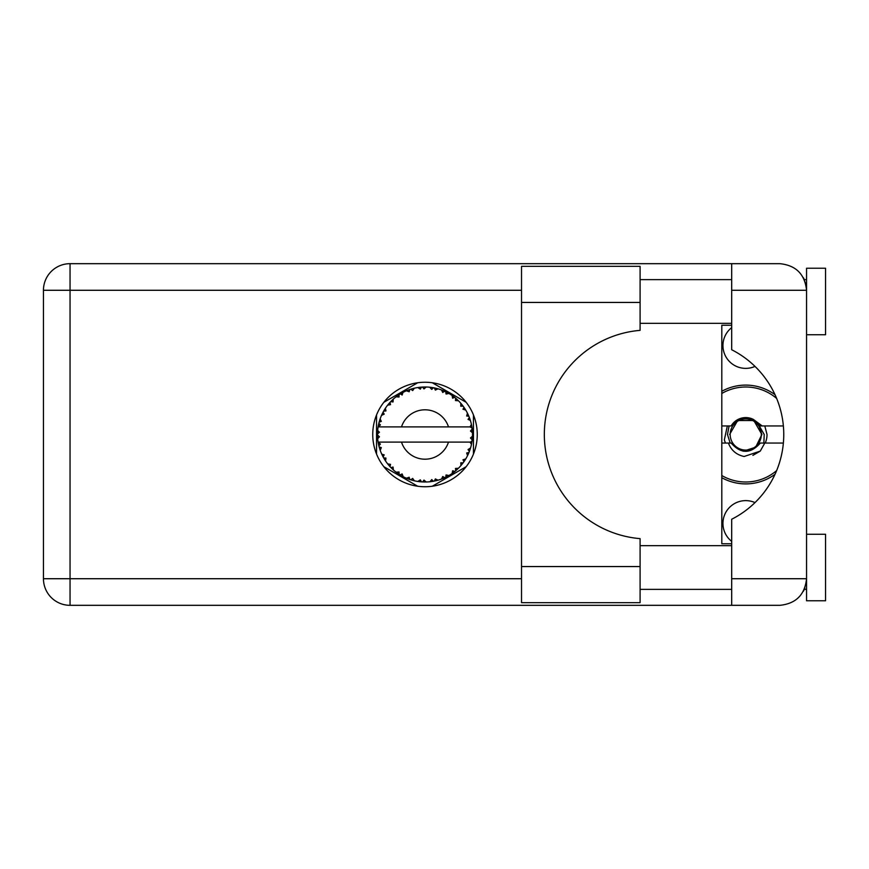 <?xml version="1.0" encoding="UTF-8"?>
<svg xmlns="http://www.w3.org/2000/svg" width="869" height="869" viewBox="0 0 869 869"><rect width="100%" height="100%" fill="white"/><g stroke="black" fill="none" stroke-linecap="round" stroke-linejoin="round"><path stroke-width="1.3" d="M721.802 477.711A49.403 49.403 0 0 0 775.007 474.3M731.687 541.376A22.8 22.8 0 0 1 754.998 502.586M754.998 366.414A22.8 22.8 0 0 1 731.687 327.624M417.717 382.751L383.826 402.314M466.164 402.314L432.284 382.751M473.453 454.063L473.453 414.937M432.284 486.249L466.164 466.686M383.826 466.686L417.717 486.249M376.549 414.937L376.549 454.063M775.007 394.7A49.403 49.403 0 0 0 721.802 391.289M437.791 480.253L438.009 480.188A47.502 47.502 0 0 0 441.333 479.112L444.776 477.689A47.502 47.502 0 0 0 445.678 477.266L448.958 475.517A47.502 47.502 0 0 0 451.913 473.648L454.9 471.422A47.502 47.502 0 0 0 455.66 470.781L458.408 468.272A47.502 47.502 0 0 0 460.798 465.73L463.134 462.819A47.502 47.502 0 0 0 463.72 462.015L465.762 458.897A47.502 47.502 0 0 0 467.435 455.845L468.978 452.445A47.502 47.502 0 0 0 469.347 451.522L470.542 447.991A47.502 47.502 0 0 0 471.411 444.613L472.063 440.941A47.502 47.502 0 0 0 472.193 439.964L472.475 436.249A47.502 47.502 0 0 0 472.475 432.751L472.464 432.501M378.58 424.387L378.352 425.495M378.547 424.539L378.178 426.473M382.577 413.123L382.067 414.176M382.523 413.22L381.643 415.078M389.225 403.249L388.617 403.955M398.121 395.33L397.35 395.873M397.383 395.851L396.307 396.644M413.068 388.519L410.787 389.171A47.502 47.502 0 0 0 409.853 389.475L409.017 389.768M408.669 389.899L407.507 390.333M407.192 390.463L406.496 390.746M423.29 387.031L422.508 387.063A47.502 47.502 0 0 0 421.519 387.129L419.944 387.27M420.27 387.237L418.912 387.389M418.847 387.4L418.174 387.487M435.152 388.095L434.391 387.932A47.502 47.502 0 0 0 433.414 387.748L433.012 387.672M432.175 387.541L431.057 387.389M447.774 392.81L445.678 391.734A47.502 47.502 0 0 0 444.776 391.311L444.689 391.267M444.124 391.017L443.201 390.626M454.335 397.133L453.542 396.525M453.216 396.286L452.619 395.851M464.176 407.626L463.72 406.985A47.502 47.502 0 0 0 463.134 406.181L462.895 405.845M462.373 405.182L461.515 404.118M461.841 404.509L460.983 403.488M468.489 415.393L468.033 414.383M467.848 414.002L467.565 413.405M471.889 426.864L471.682 425.723M471.617 425.365L471.411 424.387L470.01 426.896L448.502 426.896A24.701 24.701 0 0 0 401.5 426.896L448.502 426.896M472.475 436.249L470.477 437.965L472.204 439.866M472.312 438.715L472.399 437.585M472.345 438.356L472.464 436.531M470.542 447.991L468.043 449.566L469.379 451.435M469.781 450.348L470.151 449.284M469.901 450.001L470.466 448.241M465.762 458.897L462.949 459.799L463.959 461.678M464.296 461.189L465.056 460.038M464.904 460.266L465.578 459.201M448.958 475.517L446.069 474.952L445.754 477.233M446.579 476.82L447.209 476.494M447.557 476.31L448.654 475.691M439.681 479.677L441.094 479.199M426.016 481.991L426.234 481.991A47.502 47.502 0 0 0 429.721 481.774L433.414 481.252A47.502 47.502 0 0 0 434.391 481.068L434.478 481.046M435.619 480.807L436.303 480.644M420.737 481.817L421.519 481.871A47.502 47.502 0 0 0 422.508 481.937L422.606 481.947M423.648 481.98L425.875 481.991M406.453 478.167L409.853 479.525A47.502 47.502 0 0 0 410.787 479.829L410.885 479.862M412.058 480.209L413.307 480.546M402.325 476.245L402.966 476.581M391.593 468.272L392.408 469.054M392.212 468.869L392.81 469.434M384.239 458.908L384.609 459.505M384.695 459.636L385.369 460.689M379.46 448.002L379.905 449.436M377.526 436.249L377.602 437.618M377.602 437.683L377.657 438.367M471.465 444.363L470.01 442.104L448.502 442.104A24.701 24.701 0 0 1 401.5 442.104L378.113 442.104A47.502 47.502 0 0 0 378.124 442.18L378.156 442.419M378.699 445.102L378.862 445.83L380.405 444.048L378.124 442.18L378.862 445.83A47.502 47.502 0 0 0 379.112 446.796L380.22 450.348A47.502 47.502 0 0 0 381.502 453.596L381.61 453.835M381.936 454.563L383.131 456.953L384.185 454.845L381.773 454.215M382.501 455.736L383.131 456.953A47.502 47.502 0 0 0 383.609 457.822L385.564 460.994A47.502 47.502 0 0 0 387.617 463.818L388.063 464.372M388.324 464.698L388.943 465.426M385.575 460.907L385.955 458.061L383.631 457.854M384.272 458.962L384.641 459.549M409.103 479.264L409.853 479.525L409.169 477.266L406.366 478.2L408.104 478.895M412.666 478.406L410.787 479.829L414.394 480.807L412.666 478.406M414.339 480.731L414.394 480.807A47.502 47.502 0 0 0 417.815 481.459L418.076 481.491M417.815 481.459L421.519 481.871L420.303 479.862L417.815 481.459L418.815 481.6M426.234 481.991L423.974 480.09L422.638 481.947M432.067 481.48L433.414 481.252L431.73 479.601L429.981 481.741M438.009 480.188L435.347 478.917L434.424 481.057M443.527 478.243L444.776 477.689L442.734 476.516L441.571 479.025M453.933 472.171L454.9 471.422L452.63 470.781L452.119 473.496M458.408 468.272L455.465 468.434L455.758 470.705M462.308 463.905L463.134 462.819L460.787 462.775L460.972 465.534M468.445 453.705L468.978 452.445L466.686 452.988L467.555 455.617M380.22 450.348L381.317 447.611L379.145 446.916M389.116 465.632L390.029 466.653L390.529 464.35L387.704 463.916M390.029 466.653A47.502 47.502 0 0 0 390.713 467.381L390.735 467.403M390.713 467.381L393.396 469.966L393.038 467.033L390.996 467.674M393.385 469.879L393.396 469.966A47.502 47.502 0 0 0 396.079 472.193L396.188 472.269M399.034 471.986L396.079 472.193L399.132 474.344L399.034 471.986M396.166 472.182L399.132 474.344A47.502 47.502 0 0 0 399.968 474.876L400.316 475.093M402.141 473.953L399.968 474.876L403.205 476.712L402.141 473.953M403.173 476.625L403.205 476.712A47.502 47.502 0 0 0 406.366 478.2L406.985 478.461M408.158 478.917L408.951 479.21M384 410.505L383.609 411.178A47.502 47.502 0 0 0 383.131 412.047L381.502 415.404A47.502 47.502 0 0 0 380.22 418.652L379.112 422.204A47.502 47.502 0 0 0 378.862 423.17L378.124 426.82A47.502 47.502 0 0 0 378.113 426.896A47.502 47.502 0 0 0 377.678 430.285L377.494 434A47.502 47.502 0 0 0 377.494 435L377.504 435.119M377.537 432.632L377.494 434L379.449 432.241L377.657 430.535M378.134 442.267L378.276 443.049M378.363 443.527L378.547 444.428M378.471 444.081L378.678 445.037M377.678 430.361L377.624 430.991M377.613 431.133L377.678 430.285M379.492 420.889L379.112 422.204L381.317 421.389L380.133 418.891M377.743 438.649L379.449 436.759L377.494 435L377.678 438.715A47.502 47.502 0 0 0 378.113 442.104M379.112 446.796L379.351 447.644M381.578 453.64L383.131 456.953M378.189 426.766L380.405 424.952L378.841 423.29M379.112 422.204L379.992 419.314M379.786 419.944L379.568 420.629M379.525 420.748L379.742 420.075M391.267 401.054L390.713 401.619A47.502 47.502 0 0 0 390.029 402.347L387.617 405.182A47.502 47.502 0 0 0 385.564 408.006L384.055 410.418M384.304 409.994L383.609 411.178L385.955 410.939L385.423 408.224M377.494 435L377.537 436.575M377.548 436.607L377.613 437.857M378.124 442.18L378.46 444.026M378.189 442.234L378.862 445.83M380.22 418.652L379.872 419.651M381.578 415.36L384.185 414.155L383.077 412.167M385.564 408.006L385.173 408.604M385.01 408.854L384.391 409.864M406.366 390.8L409.169 391.734L409.853 389.475L406.366 390.8A47.502 47.502 0 0 0 403.205 392.288L399.968 394.124A47.502 47.502 0 0 0 399.132 394.656L396.079 396.807A47.502 47.502 0 0 0 393.396 399.034L391.376 400.946M391.669 400.652L390.713 401.619L393.038 401.967L393.201 399.208M377.743 430.351L377.494 434M387.704 405.171L390.529 404.65L389.953 402.434M390.713 401.619L392.875 399.512M400.457 393.831L402.141 395.047L402.977 392.408M471.856 442.299L472.063 440.941L470.411 442.104M472.269 429.807L472.193 429.036L470.477 431.035L472.475 432.751L472.432 431.871M472.269 429.786L472.193 429.036A47.502 47.502 0 0 0 472.063 428.059L472.052 427.928M470.107 426.896L472.063 428.059L471.932 427.179M388.639 403.933L388.106 404.574M393.396 399.034L392.614 399.751M396.079 396.807L399.034 397.014L399.023 394.732M401.141 393.429L400.511 393.787M401.999 392.929L401.282 393.342M417.815 387.541L420.303 389.138L421.519 387.129L417.815 387.541A47.502 47.502 0 0 0 414.394 388.193L414.144 388.258M378.113 426.896L401.5 426.896M471.411 424.387A47.502 47.502 0 0 0 470.542 421.009L470.477 420.759M469.955 419.162L469.347 417.478L468.043 419.434L470.346 420.357M470.477 420.954L469.347 417.478A47.502 47.502 0 0 0 468.978 416.555L468.967 416.523M468.978 416.555L467.435 413.155L466.686 416.012L468.825 416.175M467.413 413.242L467.435 413.155A47.502 47.502 0 0 0 465.762 410.103L465.621 409.886M464.046 407.452L462.949 409.201L465.762 410.103L465.208 409.201M460.787 406.225L463.134 406.181L460.798 403.27L460.787 406.225M460.798 403.27A47.502 47.502 0 0 0 458.408 400.728L458.224 400.555M455.465 400.566L458.408 400.728L455.66 398.219L455.465 400.566M456.258 398.73L455.66 398.219A47.502 47.502 0 0 0 454.9 397.578L454.802 397.502M452.097 395.482L452.63 398.219L454.574 397.329M451.913 395.352A47.502 47.502 0 0 0 448.958 393.483L448.741 393.353M448.958 393.483L445.678 391.734L446.069 394.048L448.958 393.483L448.046 392.962M441.517 389.964L442.734 392.484L444.656 391.256M441.333 389.888A47.502 47.502 0 0 0 438.009 388.812L437.759 388.747M436.694 388.454L434.391 387.932L435.347 390.083L438.009 388.812L436.988 388.53M431.73 389.399L433.414 387.748L429.721 387.226L431.73 389.399M429.721 387.226A47.502 47.502 0 0 0 426.234 387.009L425.984 387.009M424.876 386.998L422.508 387.063L423.974 388.91L426.234 387.009L425.386 386.998M411.504 388.954L410.787 389.171L412.666 390.594L414.394 388.193L413.405 388.432M385.575 408.093L383.609 411.178M402.217 392.821L401.337 393.309M408.604 389.92L408.061 390.116M413.307 388.454L411.569 388.932M410.787 389.171L413.742 388.356M426.234 387.009L423.485 387.02M403.173 392.375L399.968 394.124M422.508 387.063L425.571 386.998M438.009 388.812L435.336 388.139M414.394 388.193L412.102 388.78M419.912 387.27L418.673 387.422M425.115 386.998L423.942 387.009M434.391 387.932L437.357 388.639M431.817 387.487L430.372 387.302M436.922 388.519L435.945 388.28M458.408 400.728L456.377 398.838M441.376 389.964L444.396 391.137M443.299 390.659L442.06 390.17M447.98 392.929L447.101 392.451M456.692 399.11L455.66 398.219M457.431 399.783L456.812 399.219M465.762 410.103L464.263 407.757M448.882 393.494L445.678 391.734M457.605 399.946L456.866 399.273M464.491 408.104L464.089 407.507M464.654 408.343L465.165 409.147M454.9 397.578L451.934 395.438M468.467 415.339L468.206 414.752M469.814 418.76L469.39 417.598M465.675 410.07L463.72 406.985M468.141 414.611L467.783 413.861M469.977 419.216L470.238 419.988M471.867 426.755L471.769 426.179M472.399 431.393L472.334 430.47M472.345 438.389L472.204 439.833M471.432 444.537L471.552 443.961M472.063 428.059L471.367 424.463M472.399 432.697L472.193 429.036M471.411 444.613L471.628 443.581M467.479 455.769L467.75 455.204M467.815 455.074L467.435 455.845M468.033 454.617L468.38 453.857M471.367 444.537L472.063 440.941M467.935 454.824L468.348 453.922M460.852 465.665L461.385 465.034M467.413 455.758L468.978 452.445M460.798 465.73L461.482 464.915M457.811 468.847L457.246 469.379M454.9 471.422L451.913 473.648M453.021 472.855L453.694 472.356M401.5 442.104L448.502 442.104M460.798 465.643L463.134 462.819M446.46 476.875L445.786 477.211M441.409 479.08L442.18 478.786M446.851 476.679L447.459 476.353M441.333 479.112L442.169 478.797M435.673 480.785L436.347 480.633M433.414 481.252L430.622 481.665M431.078 481.611L429.721 481.774M441.376 479.036L444.776 477.689M437.933 480.155L435.25 480.883M436.455 480.6L437.248 480.394M424.029 481.991L424.68 482.002M417.902 481.469L418.521 481.556M419.173 481.643L419.999 481.741M426.168 481.937L423.388 481.98M419.314 481.665L419.933 481.73M412.308 480.275L412.873 480.427M408.56 479.069L409.245 479.319M409.299 479.34L409.853 479.525M407.148 478.526L406.366 478.2M417.891 481.415L421.519 481.871M407.409 478.623L408.343 478.993M397.991 473.583L398.589 473.985M776.625 470.596A47.502 47.502 0 0 1 721.802 475.528M721.802 443.049L731.155 443.049C740.877 454.052 750.61 454.052 760.332 443.049L783.36 443.049M764.796 443.049L760.245 451.12L744.114 456.497C736.434 454.824 731.198 450.348 728.407 443.049M721.802 425.951L731.155 425.951A16.913 16.913 0 0 1 753.336 419.39L760.332 425.951L762.2 425.951L753.336 419.39M760.245 451.12L752.891 455.367M727.331 425.951L724.355 439.877L725.419 443.049M783.36 425.951L762.2 425.951M721.802 393.472A47.502 47.502 0 0 1 776.625 398.404M761.32 434.5A15.577 15.577 0 0 1 745.743 450.077A15.577 15.577 0 0 1 730.166 434.5A15.577 15.577 0 0 1 745.743 418.923A15.577 15.577 0 0 1 761.32 434.5M763.862 443.049L764.22 434.5L758.626 424.778L761.885 434.5L755.639 447.253L743.158 451.217M730.145 443.049L727.472 434.5L729.091 425.951M764.796 425.951L767.023 434.5A21.28 21.28 0 0 1 765.231 443.049M758.659 424.822L761.885 434.5L756.312 446.699L761.885 434.5L753.814 420.52L737.672 420.52L729.602 434.5L737.672 420.52L753.814 420.52L761.885 434.5L756.312 446.699L761.885 434.5L753.814 420.52L737.672 420.52L729.602 434.5L737.672 420.52L753.814 420.52L758.094 424.105M640.095 566.555L640.095 602.662L521.53 602.662L521.53 266.338L640.095 266.338L640.095 330.361A104.508 104.508 0 0 0 544.331 434.5A104.508 104.508 0 0 0 640.095 538.639L640.095 566.555L521.53 566.555M806.551 534.261L825.55 534.261L825.55 600.761L806.551 600.761L806.551 578.721C804.857 594.765 795.993 603.629 779.949 605.324L731.687 605.324L731.687 578.721L806.551 578.721L806.551 268.239L825.55 268.239L825.55 334.739L806.551 334.739M806.551 279.633L804.325 279.633L803.412 277.743L806.03 285.032M804.879 587.987L803.412 591.257L804.325 589.367L806.551 589.367M424.995 382.251A52.249 52.249 0 0 0 372.747 434.5A52.249 52.249 0 0 0 424.995 486.749A52.249 52.249 0 0 0 477.255 434.5A52.249 52.249 0 0 0 424.995 382.251M640.095 589.367L731.687 589.367M640.095 545.656L731.687 545.656M640.095 323.344L731.687 323.344M640.095 279.633L731.687 279.633M731.687 290.279L731.687 263.676L779.949 263.676C795.993 265.371 804.857 274.235 806.551 290.279L731.687 290.279L731.687 349.751A95.003 95.003 0 0 1 731.687 519.249L731.687 578.721M731.687 605.324L70.052 605.324A26.602 26.602 0 0 1 43.45 578.721L43.45 290.279A26.602 26.602 0 0 1 70.052 263.676L731.687 263.676M731.687 543.755L721.802 543.755L721.802 325.245L731.687 325.245M806.551 578.721L806.041 583.881M521.53 290.279L70.052 290.279L70.052 578.721L521.53 578.721M70.052 605.324L70.052 578.721L43.45 578.721M43.45 290.279L70.052 290.279L70.052 263.676M640.095 302.445L521.53 302.445"/></g></svg>
